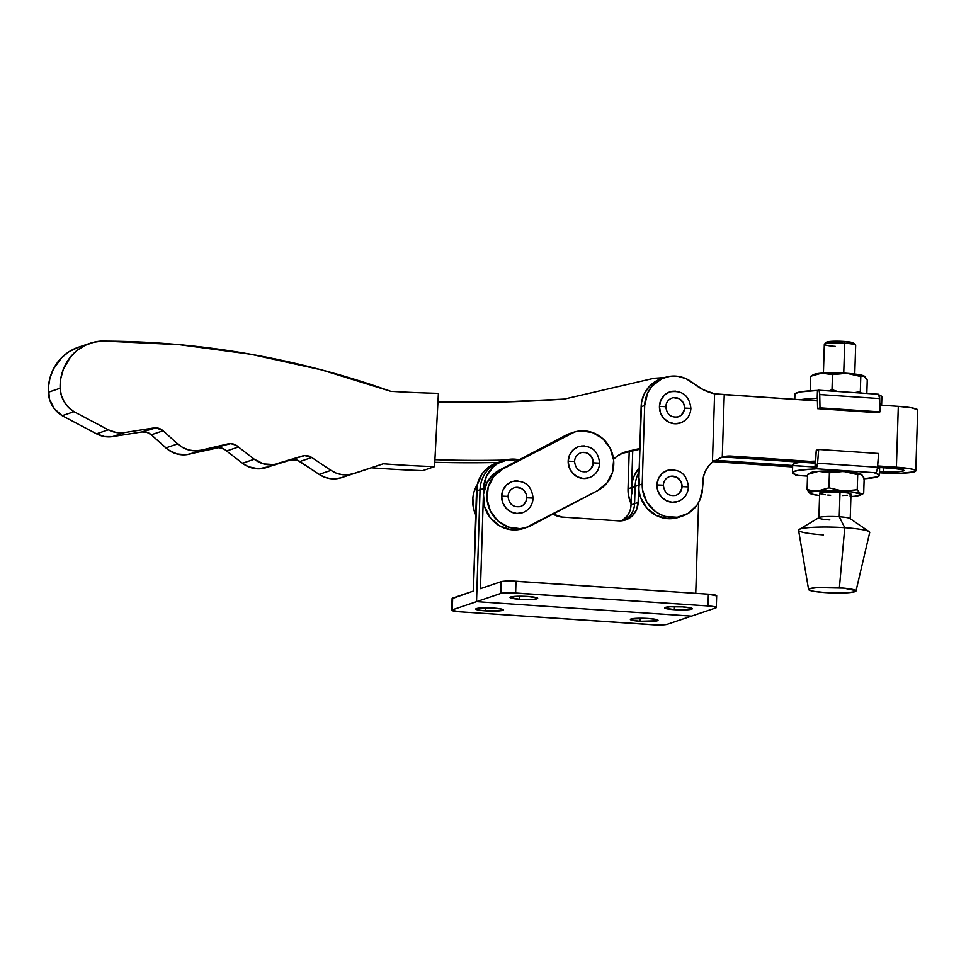 <?xml version="1.0" encoding="UTF-8"?>
<svg xmlns="http://www.w3.org/2000/svg" width="966" height="966" viewBox="0 0 966 966"><rect width="100%" height="100%" fill="white"/><g stroke="black" fill="none" stroke-linecap="round" stroke-linejoin="round"><path stroke-width="1.45" d="M581.351 452.643A9.889 9.382 -108.7 0 1 593.257 462.847L599.632 463.161L593.257 462.847A9.889 9.382 -108.7 0 1 586.314 471.782M579.721 446.328A16.41 15.577 71.3 0 0 568.177 461.168L574.553 461.47L568.177 461.168A16.41 15.577 71.3 0 0 587.944 478.098M514.83 487.589A9.889 9.382 -108.7 0 1 526.736 497.792L533.111 498.094L526.736 497.792L525.902 501.499L523.753 504.542M513.2 481.273A16.41 15.577 71.3 0 0 501.656 496.101L508.031 496.415L501.656 496.101A16.41 15.577 71.3 0 0 521.423 513.043M573.454 432.333L569.904 433.529A31.636 30.018 71.3 0 0 565.786 435.292L569.336 434.096A31.636 30.018 -108.7 0 1 573.454 432.333A31.636 30.018 -108.7 0 1 610.21 448.321L602.724 438.588L592.327 432.478L580.602 430.896L574.806 431.911L502.815 469.029L493.711 476.528L488.168 487.178L487.033 499.35L490.462 511.207L497.949 520.94L508.345 527.062L520.058 528.644L525.866 527.617L597.857 490.499L606.95 483L612.492 472.362L613.639 460.178L610.21 448.321A31.636 30.018 -108.7 0 1 597.857 490.499L531.336 525.432A31.636 30.018 -108.7 0 1 527.207 527.207A31.636 30.018 -108.7 0 1 489.472 509.07A31.636 30.018 -108.7 0 1 502.815 469.029L494.35 473.497L486.888 482.746L483.483 494.387L484.642 506.643L490.209 517.643L499.325 525.721L510.603 529.646L516.52 529.839L523.765 528.366M570 433.493L499.265 470.237A31.636 30.018 71.3 0 0 485.922 510.265A31.636 30.018 71.3 0 0 523.669 528.402L527.207 527.207M565.786 435.292L499.265 470.237L565.786 435.292M476.274 516.013L474.004 510.241L472.833 497.985L473.98 491.972L477.409 484.316A31.636 30.018 71.3 0 0 475.755 514.926M515.772 487.407L521.205 488.325L524.2 490.668L526.144 493.988L526.736 497.792A9.889 9.382 -108.7 0 1 519.78 506.727M511.787 481.696L506.607 484.884L503.045 489.943L501.656 496.101L502.646 502.417L505.882 507.935L510.845 511.811L516.798 513.453L522.823 512.608M517.824 480.863L514.757 480.971M578.32 446.763L573.128 449.951L569.566 455.01L568.177 461.168L569.179 467.484L572.403 472.99L577.366 476.866L583.319 478.508L589.345 477.675M584.345 445.918L581.278 446.026M582.293 452.462L585.976 452.716L589.332 454.406L592.665 459.043L593.015 464.755L590.286 469.609M672.614 397.883A9.889 9.382 -108.7 0 1 684.52 408.087L690.895 408.389L684.52 408.087A9.889 9.382 -108.7 0 1 677.564 417.022M670.984 391.568A16.41 15.577 71.3 0 0 659.44 406.396L665.815 406.698L659.44 406.396A16.41 15.577 71.3 0 0 679.207 423.337M903.21 471.022L903.234 469.935L903.21 471.022A15.818 1.835 1.8 0 1 883.395 471.601L879.543 471.348L883.395 471.601L883.516 467.773L883.395 471.601L895.446 471.855L903.21 471.022A15.818 1.835 1.8 0 0 903.935 470.502L903.935 470.502A15.818 1.835 1.8 0 0 892.85 468.401L902.135 469.597L903.862 470.333L903.21 471.022M914.524 471.782A27.688 3.2 1.8 0 1 879.845 472.809L900.94 473.243L914.524 471.782L915.683 470.575L914.669 469.923L909.67 468.667L877.647 465.938L896.4 467.206A27.688 3.2 1.8 0 1 915.792 470.877A27.688 3.2 1.8 0 1 914.524 471.782M670.15 476.407A9.889 9.382 -108.7 0 1 682.056 486.61L688.432 486.912L682.056 486.61A9.889 9.382 -108.7 0 1 675.101 495.534M668.52 470.092A16.41 15.577 71.3 0 0 656.977 484.92L663.352 485.222L656.977 484.92A16.41 15.577 71.3 0 0 676.731 501.849M667.108 470.514L661.915 473.702L658.365 478.762L656.977 484.92L657.967 491.235L661.191 496.741L666.166 500.617L672.119 502.26L678.144 501.426M673.133 469.681L670.078 469.79M671.092 476.214L676.514 477.144L680.644 481.044L681.936 484.678L681.815 488.506L679.074 493.36M662.217 378.43L654.779 381.86L648.56 387.294L644.044 394.321L641.557 402.424L638.671 485.222L641.134 406.698L644.684 405.503L642.221 484.014L638.671 485.222L639.057 491.392L640.591 497.393L646.809 508.019L656.385 515.494L667.856 518.657L673.761 518.452L679.472 517.052M682.527 516.013A31.636 30.018 -108.7 0 1 642.221 484.014L638.671 485.222A31.636 30.018 71.3 0 0 678.977 517.221L682.527 516.013A31.636 30.018 -108.7 0 0 702.56 488.084L699.891 499.941L696.933 505.194L688.335 513.296L677.311 517.257L665.538 516.46L659.935 514.286L654.803 511.038L646.749 501.813L642.607 490.185L642.221 484.014L644.684 405.503L647.582 393.126L652.11 386.098L661.927 378.672L669.776 376.354L678.023 376.342L686.017 378.672L703.333 389.769L714.598 393.826L712.449 462.086L708.489 466.119L705.47 470.973L703.526 476.407L702.56 488.084L702.753 482.191A27.688 26.263 -108.7 0 1 712.449 462.086L714.598 393.826L817.441 400.902L724.246 394.635L722.278 457.087L724.246 394.635L714.598 393.826A53.384 50.655 -108.7 0 1 693.19 383.14A31.636 30.018 -108.7 0 0 664.717 377.561A31.636 30.018 -108.7 0 0 644.684 405.503L641.134 406.698A31.636 30.018 71.3 0 1 661.167 378.757L664.717 377.561M723.377 457.365L727.652 457.292L731.202 456.085L815.219 461.736L731.202 456.085L722.278 457.087L712.449 462.086L722.278 457.087A27.688 26.263 -108.7 0 1 731.202 456.085L727.652 457.292L815.171 463.173L727.652 457.292A27.688 26.263 71.3 0 0 719.537 458.053M879.833 405.104L898.308 406.348L896.4 467.206L898.308 406.348L879.833 405.104M915.792 470.877L917.7 410.019A27.688 3.2 -178.2 0 0 898.308 406.348L911.578 407.809L917.591 409.717M713.065 461.627L792.639 466.94L714.647 461.688A27.688 26.263 71.3 0 0 713.065 461.627M629.192 451.726L628.033 488.82L628.419 494.99L631.064 503.745A31.636 30.018 71.3 0 1 628.033 488.82L629.192 451.726M632.73 450.905L631.571 487.625L628.033 488.82L631.571 487.625L632.73 450.905M631.957 493.783L632.344 481.527L634.251 475.755L639.214 467.967A31.636 30.018 71.3 0 0 631.571 487.625L635.121 486.417A31.636 30.018 -108.7 0 1 639.081 471.963A31.636 30.018 71.3 0 0 635.121 486.417L634.577 503.697A19.779 18.765 -108.7 0 1 623.795 520.457A19.779 18.765 71.3 0 0 634.577 503.697L631.027 504.892L631.571 487.625L638.671 485.222L638.128 502.489L636.449 509.915L632.162 516.001L625.92 519.853L618.651 520.855L562.079 517.052L553.083 514.021A19.779 18.765 -108.7 0 0 562.079 517.052L618.651 520.855A19.779 18.765 -108.7 0 0 625.606 519.95A19.779 18.765 -108.7 0 0 638.128 502.489L634.577 503.697L638.128 502.489L639.444 479.136M714.768 460.492A27.688 26.263 -108.7 0 1 718.185 460.492L815.062 467.013L713.922 460.565M877.539 467.375L892.85 468.401L877.539 467.375M718.185 460.492L714.647 461.688L718.185 460.492M721.276 457.413L722.278 457.087M669.583 391.991L664.391 395.179L660.829 400.238L659.44 406.396L660.442 412.711L663.666 418.23L668.629 422.094L674.582 423.736L680.607 422.903M675.608 391.158L672.541 391.266M673.556 397.702L678.989 398.62L683.107 402.52L684.399 406.155L684.278 409.982L681.537 414.837M519.72 599.282A13.838 1.606 1.8 0 1 510.024 597.447A13.838 1.606 1.8 0 1 527.991 596.481L515.18 596.36L510.072 597.592L519.72 599.282L532.532 599.391L537.06 598.763L537.132 597.833L527.991 596.481A13.838 1.606 1.8 0 1 537.688 598.316A13.838 1.606 1.8 0 1 519.72 599.282L519.805 596.215L519.72 599.282M674.353 609.691A13.838 1.606 1.8 0 1 664.656 607.856A13.838 1.606 1.8 0 1 682.636 606.889L669.812 606.769L664.717 608L674.353 609.691L687.164 609.8L691.741 609.16L691.765 608.242L682.636 606.889A13.838 1.606 1.8 0 1 692.332 608.725A13.838 1.606 1.8 0 1 674.353 609.691L674.449 606.624L674.353 609.691M485.427 610.874L485.524 607.819L485.427 610.874L502.767 610.367L503.346 609.763L501.825 609.123L493.698 608.085A13.838 1.606 1.8 0 1 503.395 609.908A13.838 1.606 1.8 0 1 485.427 610.874A13.838 1.606 1.8 0 1 475.731 609.039A13.838 1.606 1.8 0 1 493.698 608.085L476.359 608.592L475.779 609.196L477.301 609.836L485.427 610.874M640.06 621.283L640.156 618.228L640.06 621.283L657.399 620.776L657.979 620.172L656.457 619.52L648.343 618.494A13.838 1.606 1.8 0 1 658.039 620.317A13.838 1.606 1.8 0 1 640.06 621.283A13.838 1.606 1.8 0 1 630.363 619.447A13.838 1.606 1.8 0 1 648.343 618.494L631.003 619.001L630.424 619.604L631.945 620.244L640.06 621.283M451.75 610.234A11.87 1.377 1.8 0 1 452.293 609.848L476.54 601.649L452.293 609.848L452.668 598.075A11.87 1.377 -178.2 0 0 452.124 598.461L451.75 610.234A11.87 1.377 1.8 0 0 460.058 611.816L652.424 624.76A11.87 1.377 1.8 0 0 667.277 624.314L691.523 616.115L667.277 624.314L657.013 624.954L460.058 611.816L451.798 610.367L452.668 598.075L473.352 591.071L477.276 484.86L482.143 473.847L486.043 469.343L496.041 463.185M622.14 520.65L627.514 515.59L629.361 512.306M630.544 508.696L631.027 504.892L634.577 503.697L635.121 486.417L638.671 485.222M476.54 601.649L691.523 616.115L715.758 607.916L691.523 616.115L476.54 601.649L500.774 593.45L511.038 592.81L707.993 605.948L714.949 606.841L716.253 607.397L715.758 607.916A11.87 1.377 1.8 0 0 716.301 607.529A11.87 1.377 1.8 0 0 707.993 605.948L708.368 594.175L707.993 605.948L515.639 593.003L516.001 581.23A11.87 1.377 -178.2 0 0 501.149 581.665L500.774 593.45L476.54 601.649L480.054 489.75L476.54 601.649M503.636 460.613L496.536 463.016A31.636 30.018 71.3 0 0 476.504 490.957L480.054 489.75A31.636 30.018 -108.7 0 1 500.086 461.82A31.636 30.018 71.3 0 0 480.054 489.75L483.604 488.555L480.452 588.668L501.149 581.665L500.774 593.45A11.87 1.377 1.8 0 1 515.639 593.003L516.001 581.23L708.368 594.175L511.4 581.025L501.149 581.665L480.452 588.668L483.604 488.555A31.636 30.018 -108.7 0 1 503.636 460.613A31.636 30.018 -108.7 0 1 519.128 459.804L508.853 459.381L497.828 463.342L493.131 466.94L486.272 476.685L483.604 488.555L476.504 490.957L473.352 591.071L452.173 598.594M621.935 520.783A19.779 18.765 71.3 0 0 631.027 504.892L631.571 487.625M695.749 593.329L698.599 502.537L695.749 593.329M716.301 607.529L716.675 595.744A11.87 1.377 -178.2 0 0 708.368 594.175L716.603 595.889M835.312 346.383A15.685 1.811 1.8 0 1 824.433 344.101A15.685 1.811 1.8 0 1 844.682 343.208L843.741 373.118L844.682 343.208A15.685 1.811 -178.2 0 0 824.324 344.307L823.418 373.045M826.437 342.242L841.531 341.3L844.151 341.445L844.682 343.208L844.151 341.445A13.705 1.582 -178.2 0 0 826.461 342.23L824.433 344.101M810.341 473.521L811.416 472.398L816.222 471.529L833.658 471.01L847.218 471.843L857.699 474.68L857.228 489.75L843.004 491.078L828.925 487.842L820.714 490.583L812.43 490.752L817.924 490.945L810.8 492.032L807.081 489.496L812.43 490.752L807.081 489.496L807.552 474.427L808.385 473.92L807.552 474.427L807.081 489.496L810.245 493.554A25.708 2.97 1.8 0 1 810.136 493.481A25.708 2.97 1.8 0 1 810.8 492.032L807.081 489.496L809.423 492.938L811.186 493.952L819.566 495.546A25.708 2.97 1.8 0 1 810.245 493.554L809.653 492.757L810.8 492.032A25.708 2.97 1.8 0 1 817.924 490.945L828.925 487.842L829.396 472.772L843.62 471.444L854.85 472.615L861.527 474.572M855.997 590.987L869.702 532.508A35.597 4.118 -178.2 0 0 844.779 527.69A35.597 4.118 -178.2 0 0 798.568 530.274L808.578 589.501A23.727 2.741 1.8 0 1 839.382 587.787L844.779 527.69L839.237 516.75A15.685 1.811 -178.2 0 0 819.132 517.522L799.148 529.465A35.597 4.118 1.8 0 1 844.779 527.69A35.597 4.118 1.8 0 1 869.171 531.662L849.971 518.5A15.685 1.811 -178.2 0 0 839.237 516.75L840.009 492.092A15.685 1.811 -178.2 0 0 819.651 493.191L818.866 517.836A15.685 1.811 1.8 0 1 839.237 516.75A15.685 1.811 1.8 0 1 850.213 518.827L850.986 494.169A15.685 1.811 -178.2 0 0 840.009 492.092L839.237 516.75L844.779 527.69L839.382 587.787A23.727 2.741 1.8 0 1 855.997 590.987A23.727 2.741 1.8 0 1 825.193 592.581A23.727 2.741 1.8 0 1 808.578 589.501M823.491 534.886A35.597 4.118 1.8 0 1 799.148 529.465M829.854 519.925A15.685 1.811 1.8 0 1 818.866 517.836M825.193 592.581L847.158 592.786L854.91 591.711L855.912 590.673L843.656 588.125L817.405 587.582L809.653 588.656L808.663 589.695L813.819 591.337L825.193 592.581M863.616 478.786L877.418 476.842L879.277 474.982L874.798 472.99L875.643 472.772L815.678 468.739L797.699 470.466L792.724 472.145L792.591 473.111L797.071 475.103L796.226 475.32L807.504 476.081L795.924 475.332L795.127 474.306M807.504 476.117L796.008 475.344A5.929 1.739 93.9 0 0 796.226 475.32L797.071 475.103A43.506 5.035 1.8 0 1 792.458 472.676A43.506 5.035 1.8 0 1 815.171 468.981L816.282 450.277L815.244 461.12L814.99 468.969L815.678 468.739A5.929 1.739 93.9 0 0 817.574 463.221L815.678 468.739L875.643 472.772A5.929 1.739 -86.1 0 0 877.551 467.266L817.574 463.221L818.685 449.468L816.282 450.277L818.685 449.468L878.649 453.501L877.551 467.266L817.574 463.221L818.685 449.468L878.649 453.501L877.273 469.271L876.271 472.205L874.798 472.99A43.506 5.035 1.8 0 1 879.41 475.417A43.506 5.035 1.8 0 1 864.159 478.75M879.664 467.556A43.506 5.035 -178.2 0 0 879.664 467.52L879.41 475.417M815.244 461.132A43.506 5.035 -178.2 0 0 809.786 461.374L815.244 461.132M792.845 465.262L794.692 463.402L800.609 462.195A43.506 5.035 -178.2 0 0 792.7 464.827L792.458 472.676M877.671 468.993L879.519 467.133M796.008 475.344A5.929 1.739 93.9 0 1 795.223 474.548M861.117 474.234L861.117 474.246A25.708 2.97 -178.2 0 0 861.117 474.234A25.708 2.97 -178.2 0 0 861.008 474.173L864.172 478.23L863.701 493.3L864.172 478.23L861.829 474.789M861.008 474.173A25.708 2.97 -178.2 0 0 843.62 471.444A25.708 2.97 -178.2 0 0 818.54 471.323L829.396 472.772L843.62 471.444L857.699 474.68L861.008 474.173L857.699 474.68L857.228 489.75L860.392 493.807L863.701 493.3L860.392 493.807A25.708 2.97 1.8 0 1 860.465 495.063A25.708 2.97 1.8 0 1 852.7 496.403L852.7 496.403A25.708 2.97 1.8 0 1 850.913 496.524M855.49 496.041L859.837 495.329L860.911 494.206L851.795 491.911L833.042 490.643L817.924 490.945A25.708 2.97 1.8 0 1 843.004 491.078A25.708 2.97 1.8 0 1 860.392 493.807L857.228 489.75L843.004 491.078L828.925 487.842L829.396 472.772L818.54 471.323L807.552 474.427L818.54 471.323A25.708 2.97 -178.2 0 0 810.788 472.652L808.264 473.968M810.027 473.63L809.206 473.63L810.027 473.63M807.552 474.427L809.206 473.63M850.092 496.572L852.712 496.403M863.701 493.3L862.867 493.807M819.711 493.36L823.298 492.141L837.003 491.923L847.52 492.914L850.901 494.35M850.273 494.689L849.066 494.978M847.339 495.22L842.581 495.51M830.627 495.268L827.802 495.039M825.266 494.761L820.279 493.723M864.208 376.088L864.208 376.088A25.708 2.97 -178.2 0 0 864.099 376.028L867.251 380.085L866.84 393.452L867.251 380.085L864.908 376.631M864.606 376.426L864.099 376.028A25.708 2.97 -178.2 0 0 846.699 373.299L860.791 376.523L864.099 376.028L846.699 373.299A25.708 2.97 -178.2 0 0 821.631 373.166L832.475 374.615L846.699 373.299L821.631 373.166A25.708 2.97 -178.2 0 0 813.879 374.506L811.355 375.822M829.094 390.916L832.004 389.696L837.57 391.484L832.004 389.696L832.475 374.615L821.631 373.166L810.643 376.269L810.184 390.819L810.643 376.269L821.631 373.166L815.715 373.914L813.432 375.363M813.118 375.472L812.285 375.484L813.118 375.472M860.32 391.592L861.129 393.065L860.32 391.592L854.656 392.631L860.32 391.592L860.791 376.523L860.32 391.592M864.099 376.028L860.791 376.523L846.699 373.299L832.475 374.615L832.004 389.696L829.106 390.916M810.643 376.269L812.285 375.484M881.366 405.273L881.499 404.319L879.797 403.22A43.506 5.035 1.8 0 1 881.632 404.742L881.886 396.893A43.506 5.035 -178.2 0 0 879.12 395.022L881.741 396.458L881.608 397.424M800.186 399.743A43.506 5.035 1.8 0 1 817.393 398.306L817.598 408.654L877.563 412.699L817.598 408.654L819.989 407.845L819.736 394.551L879.7 398.584L879.954 411.878L819.989 407.845L879.954 411.878L877.563 412.699L879.954 411.878L879.7 398.584A5.929 1.739 -86.1 0 0 878.323 394.225L818.359 390.192A5.929 1.739 93.9 0 1 819.736 394.551L819.989 407.845L817.598 408.654L817.393 398.233L799.92 399.791M817.465 390.445L818.142 390.216L817.465 390.445L817.212 398.294L817.465 390.445A43.506 5.035 -178.2 0 0 794.921 394.164L794.764 399.381M795.066 394.587L795.187 393.621L800.162 391.942L817.634 390.457M818.359 390.192A5.929 1.739 93.9 0 0 818.142 390.216L819.24 391.23L819.736 394.551L879.7 398.584L878.42 394.237M854.765 374.035L855.671 345.297A15.685 1.811 -178.2 0 0 844.682 343.208A15.685 1.811 1.8 0 1 855.574 345.079L853.666 343.075A13.705 1.582 -178.2 0 0 844.151 341.445L853.702 343.123M853.678 343.425L852.072 343.968M827.922 343.196L826.413 342.556M498.118 462.485A1384.109 1313.349 -108.7 0 1 434.785 462.291A1384.109 1313.349 71.3 0 0 498.118 462.485M639.794 449.262L621.585 453.489L639.794 449.262M437.936 402.037L500.014 402.085L564.253 399.103L653.91 378.298L664.644 377.585L653.91 378.298L564.253 399.103A1477.871 1402.318 -108.7 0 1 437.936 402.037M639.818 448.502L623.951 452.462L617.129 456.194L613.543 459.333A31.636 30.018 -108.7 0 1 624.99 452.088A31.636 30.018 -108.7 0 1 627.671 451.327L639.818 448.502M519.346 459.695A1384.109 1313.349 -108.7 0 1 434.929 459.683A1384.109 1313.349 -108.7 0 0 519.346 459.695M622.382 453.114L627.671 451.327L622.382 453.114M422.734 470.647L434.555 466.65L438.395 393.355A1469.986 1394.832 -108.7 0 1 390.759 391.327A1469.986 1394.832 71.3 0 0 438.395 393.355L434.555 466.65A1392.018 1320.86 -108.7 0 1 383.285 463.789L371.463 467.798A1392.018 1320.86 71.3 0 0 422.734 470.647L434.555 466.65A1392.018 1320.86 -108.7 0 1 383.285 463.789L353.435 473.63A27.688 26.263 -108.7 0 1 330.988 470.382L319.154 474.391A27.688 26.263 71.3 0 0 341.614 477.627L353.435 473.63L347.76 474.789L341.94 474.62L336.253 473.135L330.988 470.382L319.154 474.391L299.919 461.507L311.74 457.51L330.988 470.382L311.74 457.51L299.919 461.507A11.87 11.254 71.3 0 0 290.512 460.045L271.386 465.89L302.334 456.049L290.512 460.045L297.709 460.347L319.154 474.391L324.431 477.132L330.118 478.629L335.939 478.798L341.614 477.627L371.463 467.798A1392.018 1320.86 -108.7 0 0 422.734 470.647M268.548 466.759L258.598 468.836L248.516 466.783L242.478 463.257L224.293 449.226L218.896 447.644L186.245 454.708L176.947 453.972L168.362 449.927L151.288 434.797L146.868 432.285L141.893 431.959L112.648 436.584L104.413 436.523L96.503 433.819L62.186 415.694L54.325 408.727L49.483 399.26L48.385 387.378L50.003 377.851L53.468 368.927L61.8 357.517L69.105 351.684L78.379 347.253A47.443 45.016 71.3 0 0 48.3 392.256L60.121 388.247L61.305 395.263L64.154 401.784L68.477 407.386L74.008 411.697A27.664 26.251 -108.7 0 1 60.121 388.247L48.3 392.256A27.664 26.251 71.3 0 0 62.186 415.694L74.008 411.697L108.337 429.822L74.008 411.697L62.186 415.694L96.503 433.819L108.337 429.822L116.234 432.526L124.469 432.587A27.664 26.251 -108.7 0 1 108.337 429.822L96.503 433.819A27.664 26.251 71.3 0 0 112.648 436.584L124.469 432.587L153.715 427.962L124.469 432.587L112.648 436.584L141.893 431.959L156.214 427.829L163.109 430.788L151.288 434.797A11.882 11.278 71.3 0 0 141.893 431.959L153.715 427.962A11.882 11.278 -108.7 0 1 163.109 430.788L177.672 443.913L163.109 430.788L151.288 434.797L165.85 447.91L177.672 443.913L182.9 447.62L188.768 449.975L194.963 450.844L201.133 450.192A27.664 26.251 -108.7 0 1 177.672 443.913L165.85 447.91A27.664 26.251 71.3 0 0 189.3 454.189L201.133 450.192L227.928 443.913L201.133 450.192L189.3 454.189L230.717 443.635L236.127 445.229L238.409 447.004L226.587 451.001A11.882 11.278 71.3 0 0 216.106 447.922L227.928 443.913A11.882 11.278 -108.7 0 1 238.409 447.004L254.299 459.248L238.409 447.004L226.587 451.001L242.478 463.257L254.299 459.248L263.621 463.921L273.825 464.598L302.334 456.049A11.87 11.254 -108.7 0 1 311.74 457.51L304.725 455.602L280.369 462.762A27.664 26.251 -108.7 0 1 278.425 463.511A27.664 26.251 -108.7 0 1 254.299 459.248L242.478 463.257A27.664 26.251 71.3 0 0 266.592 467.52L278.425 463.511M60.121 388.247A47.443 45.016 -108.7 0 1 90.164 343.268A47.443 45.016 -108.7 0 1 107.612 341.167A923.713 876.488 -108.7 0 1 390.759 391.327L321.4 369.845L250.786 354.256L179.362 344.681L102.939 341.022L93.714 342.242L84.984 345.405L77.123 350.404L70.47 356.997L63.333 369.29L60.786 378.563L60.121 388.247M580.663 452.849C576.931 454.31 574.891 457.184 574.553 461.47C575.591 469.331 579.745 472.7 587.002 471.577M589.091 477.759C595.587 475.175 599.101 470.309 599.632 463.161C598.039 450.277 591.011 444.783 578.574 446.666M514.141 487.794C510.41 489.255 508.37 492.129 508.031 496.415C509.07 504.276 513.224 507.645 520.481 506.522M522.57 512.705C529.066 510.108 532.58 505.242 533.111 498.106C531.505 485.222 524.49 479.716 512.052 481.611M671.925 398.089C668.194 399.55 666.154 402.424 665.815 406.71C666.854 414.559 671.008 417.928 678.265 416.817M680.354 422.999C686.85 420.403 690.364 415.537 690.895 408.389C689.289 395.517 682.274 390.01 669.836 391.906M669.462 476.6C665.719 478.061 663.69 480.935 663.352 485.234C664.391 493.083 668.544 496.452 675.789 495.341M677.89 501.511C684.375 498.927 687.889 494.061 688.432 486.912C686.826 474.028 679.81 468.534 667.361 470.43M860.465 495.063L862.988 493.759M78.343 347.265L90.164 343.268"/></g></svg>
